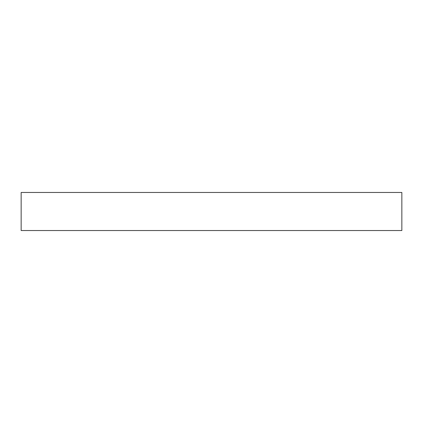 <?xml version="1.0" encoding="UTF-8"?>
<svg xmlns="http://www.w3.org/2000/svg" width="423" height="423" viewBox="0 0 423 423"><rect width="100%" height="100%" fill="white"/><g stroke="black" fill="none" stroke-linecap="round" stroke-linejoin="round"><path stroke-width="0.63" d="M21.15 192.465L401.85 192.465L401.85 230.535L21.15 230.535L21.15 192.465"/></g></svg>
